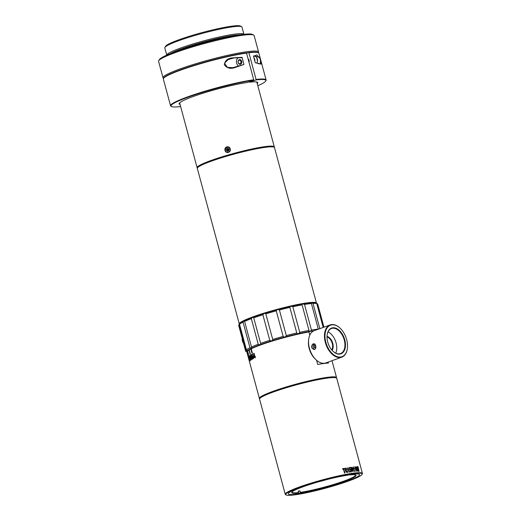 <?xml version="1.0" encoding="UTF-8"?>
<svg xmlns="http://www.w3.org/2000/svg" width="521" height="521" viewBox="0 0 521 521"><rect width="100%" height="100%" fill="white"/><g stroke="black" fill="none" stroke-linecap="round" stroke-linejoin="round"><path stroke-width="0.78" d="M328.217 362.069L328.484 363.052A39.967 4.246 -15.1 0 0 317.706 364.466L316.573 360.252M309.8 335.159L308.933 331.942A39.967 4.246 164.9 0 0 269.741 341.861A39.967 4.246 164.9 0 0 246.98 351.603A39.967 4.246 164.9 0 0 246.876 352.098L259.38 398.435A39.967 4.246 -15.1 0 1 296.866 383.925A39.967 4.246 -15.1 0 1 336.559 377.614A39.967 4.246 -15.1 0 1 336.507 378.018M259.634 398.76A39.967 4.246 -15.1 0 1 259.38 398.435M250.972 349.526L251.956 353.186A39.967 4.246 -15.1 0 1 252.372 352.978L251.389 349.324A39.967 4.246 164.9 0 0 250.972 349.526L252.034 353.147M249.071 350.555L250.06 354.215A39.967 4.246 -15.1 0 1 250.367 354.033L249.383 350.379A39.967 4.246 164.9 0 0 249.071 350.555L250.139 354.163M247.547 351.655L248.53 355.309A39.967 4.246 -15.1 0 1 248.693 355.159L247.709 351.506A39.967 4.246 164.9 0 0 247.547 351.655L248.608 355.237M255.036 357.035L255.244 357.81A39.967 4.246 164.9 0 0 255.016 357.914L254.808 357.139A39.967 4.246 164.9 0 0 253.903 357.556L253.694 353.388A39.967 4.246 -15.1 0 1 254.014 353.245L254.886 356.494A39.967 4.246 -15.1 0 1 255.179 356.364L255.329 356.905A39.967 4.246 164.9 0 0 255.036 357.035M252.327 358.357L252.535 359.132A39.967 4.246 164.9 0 0 252.366 359.223L252.157 358.441A39.967 4.246 164.9 0 0 251.506 358.813L251.07 354.69A39.967 4.246 -15.1 0 1 251.304 354.56L252.177 357.81A39.967 4.246 -15.1 0 1 252.398 357.699L252.542 358.24A39.967 4.246 164.9 0 0 252.327 358.357M249.272 358.839C249.631 358.474 250.041 362.128 249.37 359.62A39.967 4.246 164.9 0 0 249.318 359.679L249.657 360.799C250.08 361.118 249.982 360.324 249.37 358.415L248.693 356.305L248.862 357.986A39.967 4.246 -15.1 0 1 248.914 357.92C248.243 355.55 249.481 357.92 249.129 358.298L249.526 358.708M249.637 360.467L249.924 360.981M249.917 360.317L249.37 359.62M248.914 357.92C248.243 355.55 249.481 357.92 249.129 358.298L249.494 358.735M248.439 357.64L248.921 359.653M249.351 361.255L249.494 361.795M249.233 356.494L249.025 356.266C249.325 355.556 249.637 356.188 249.956 358.155L250.08 360.057A39.967 4.246 -15.1 0 1 250.503 359.731L250.653 360.272A39.967 4.246 164.9 0 0 250.145 360.669L249.774 357.725C249.559 356.52 249.37 356.169 249.194 356.67L249.377 357.439A39.967 4.246 164.9 0 0 249.292 357.51L249.246 355.843M249.644 356.579L249.194 356.67M251.278 358.949L251.487 359.724A39.967 4.246 164.9 0 0 251.35 359.809L251.142 359.034A39.967 4.246 164.9 0 0 250.621 359.366L250.067 355.276A39.967 4.246 -15.1 0 1 250.256 355.159L251.129 358.409A39.967 4.246 -15.1 0 1 251.311 358.298L251.454 358.839A39.967 4.246 164.9 0 0 251.278 358.949M252.372 356.149L253.213 355.967L253.773 357.797L253.18 358.787L252.646 357.914C251.734 355.674 251.741 354.358 252.665 353.974L252.809 354.521C252.144 354.495 252.001 355.035 252.372 356.149L253.017 355.817M246.98 351.603L247.247 351.141A39.589 4.207 -15.1 0 1 270.646 341.229A39.589 4.207 -15.1 0 1 310.06 331.415L313.642 330.946M310.06 331.415L308.933 331.942M336.149 377.842A39.589 4.207 164.9 0 0 296.97 384.329A39.589 4.207 164.9 0 0 259.855 398.428M250.327 360.623L250.152 359.985M250.594 359.705L250.08 360.057M249.201 356.221L249.312 355.856M249.885 358.722L249.774 357.725M248.862 356.266L248.576 356.8M252.008 357.901L251.552 358.155A39.967 4.246 -15.1 0 1 252.008 357.901L251.324 355.361L251.552 358.155M252.138 357.875L251.324 355.361M251.676 358.774L251.07 354.69M252.496 359.19L252.157 358.441M250.992 358.487L250.627 358.722A39.967 4.246 -15.1 0 1 250.992 358.487L250.308 355.947L250.627 358.722M251.48 358.259L251.129 358.409M250.692 359.353L250.067 355.276M254.658 356.598L254.033 356.885A39.967 4.246 -15.1 0 1 254.658 356.598L253.974 354.052L254.033 356.885M254.789 356.572L253.974 354.052M255.257 356.344L254.886 356.494M254.066 357.523L253.694 353.388M255.14 357.888L254.808 357.139M253.154 358.214L253.701 357.836L253.18 356.442L252.574 356.618L253.082 358.227L253.545 357.862M253.701 357.836L253.121 356.384M253.232 358.767L252.718 357.901C251.754 355.439 251.793 354.124 252.822 353.941M251.396 349.344L251.05 349.513M248.081 52.68A48.538 5.158 164.9 0 0 246.251 52.914M258.566 52.022L254.131 35.578A49.488 5.256 164.9 0 0 253.707 35.109A49.488 5.256 164.9 0 0 223.548 38.801A49.488 5.256 164.9 0 0 175.603 52.497A49.488 5.256 164.9 0 0 158.703 60.742A49.488 5.256 164.9 0 0 158.573 61.361L163.008 77.805A49.488 5.256 -15.1 0 1 209.416 59.837A49.488 5.256 -15.1 0 1 258.566 52.022A49.488 5.256 -15.1 0 1 258.436 52.641L258.364 52.764M163.555 78.345L163.431 78.274A49.488 5.256 -15.1 0 1 163.008 77.805M158.703 60.742L159.374 59.596A48.538 5.158 -15.1 0 1 175.948 51.507A48.538 5.158 -15.1 0 1 222.975 38.079A48.538 5.158 -15.1 0 1 252.555 34.451L253.707 35.109M238.253 35.102A38.066 4.044 164.9 0 0 204.558 41.823A38.066 4.044 164.9 0 0 172.054 52.96M240.188 34.803A39.016 4.148 164.9 0 0 204.532 41.726A39.016 4.148 164.9 0 0 170.23 53.676M178.553 40.762A39.967 4.246 164.9 0 0 164.91 47.418A39.967 4.246 164.9 0 0 164.805 47.919L166.753 55.141A39.967 4.246 -15.1 0 1 204.258 40.716A39.967 4.246 -15.1 0 1 243.926 34.321L241.985 27.092A39.967 4.246 164.9 0 0 241.646 26.714A39.967 4.246 164.9 0 0 217.283 29.697A39.967 4.246 164.9 0 0 178.553 40.762M164.91 47.418L165.574 46.271A39.016 4.148 -15.1 0 1 178.898 39.765A39.016 4.148 -15.1 0 1 216.71 28.974A39.016 4.148 -15.1 0 1 240.487 26.057L241.646 26.714M228.712 147.417L227.905 147.313A2.377 2.338 110.6 0 0 225.391 149.905L225.639 151.044M227.371 151.057L228.726 150.673L229.077 149.293L228.081 148.303L226.733 148.693L226.375 150.074L227.371 151.057M227.553 151.005L226.759 150.217L227.117 148.837L226.733 148.693M228.432 148.654L228.205 149.872L227.117 148.837L228.283 148.505M228.999 149.599L226.375 150.074M228.205 149.872L227.846 150.921M228.778 150.465L228.211 149.866M331.734 349.93A7.613 4.702 70.1 0 0 331.942 342.499A7.613 4.702 70.1 0 0 327.025 336.931M347.403 348.054A17.128 10.583 -109.9 0 1 347.39 348.184A17.128 10.583 -109.9 0 1 341.802 357.145A17.128 10.583 -109.9 0 1 340.408 357.484A17.128 10.583 -109.9 0 1 325.651 343.547A17.128 10.583 -109.9 0 1 330.132 324.935A17.128 10.583 -109.9 0 1 340.167 328.243A17.128 10.583 -109.9 0 1 340.265 328.334M330.132 324.935L314.228 330.698A17.128 10.583 70.1 0 0 308.64 339.666A17.128 10.583 70.1 0 0 315.863 359.607A17.128 10.583 70.1 0 0 324.505 363.248A17.128 10.583 70.1 0 0 325.899 362.909L341.802 357.145M313.049 343.906C310.692 346.413 311.057 348.269 314.156 349.48C316.957 349.291 316 343.3 313.414 343.821L313.049 343.906M327.032 336.403A7.991 4.936 -109.9 0 1 332.45 342.317A7.991 4.936 -109.9 0 1 332.079 350.327M328.035 331.877A13.325 8.232 -109.9 0 1 335.745 353.16M332.795 351.089A13.325 8.232 70.1 0 0 339.418 353.831A13.325 8.232 70.1 0 0 340.506 353.57A13.325 8.232 70.1 0 0 343.704 338.24A13.325 8.232 70.1 0 0 331.428 328.517A13.325 8.232 70.1 0 0 327.097 335.361M340.591 357.022A16.75 10.342 70.1 0 0 347.422 347.924A16.75 10.342 70.1 0 0 340.356 328.425A16.75 10.342 70.1 0 0 324.974 336.182A16.75 10.342 70.1 0 0 340.591 357.022M339.803 354.098A13.702 8.466 -109.9 0 1 332.893 351.18A13.702 8.466 -109.9 0 1 327.11 335.231A13.702 8.466 -109.9 0 1 341.88 333.44A13.702 8.466 -109.9 0 1 339.803 354.098M315.863 359.607L314.925 358.695A15.226 9.404 -109.9 0 1 308.504 340.968L308.64 339.666M314.892 349.207L314.293 349.044A2.852 2.227 82.5 0 1 312.958 347.045L313.134 345.163L314.15 343.893M315.075 344.107C313.583 344.14 312.88 345.117 312.958 347.045M315.589 345.423L314.892 345.071L314.059 345.944L314.287 347.351L315.348 347.878L315.882 347.318M315.889 347.253L314.287 347.351M315.895 347.012L315.479 345.762L314.059 345.944M243.307 342.512L243.053 342.603A6.662 4.116 70.1 0 0 243.177 342.864L243.379 342.792M243.157 341.952L242.819 342.076A6.662 4.116 70.1 0 0 242.936 342.343L243.229 342.232M243.001 341.392L242.617 341.529A6.662 4.116 70.1 0 0 242.714 341.802L243.079 341.672M242.851 340.825L242.447 340.975A6.662 4.116 70.1 0 0 242.525 341.255L242.929 341.105M242.701 340.272L242.304 340.415A6.662 4.116 70.1 0 0 242.369 340.695L242.773 340.552M242.552 339.725L242.193 339.855A6.662 4.116 70.1 0 0 242.245 340.135L242.63 339.998M242.408 339.191L242.115 339.301A6.662 4.116 70.1 0 0 242.148 339.575L242.48 339.458M242.343 340.259L242.669 340.141M242.493 340.871L242.832 340.747M242.473 340.799L242.812 340.675M197.374 168.023A39.967 4.246 -15.1 0 1 197.12 167.697A39.967 4.246 -15.1 0 1 210.875 160.54A39.967 4.246 -15.1 0 1 251.513 149.065A39.967 4.246 -15.1 0 1 274.3 146.876A39.967 4.246 -15.1 0 1 274.248 147.28M227.176 146.837C230.757 146.127 231.65 151.943 228.029 152.438C224.479 153.154 223.587 147.345 227.176 146.837M228.315 152.034C231.591 151.123 229.22 146.655 228.543 147.345L227.286 147.222C225.99 147.749 225.339 148.348 225.333 149.006C225.046 149.494 225.586 152.008 226.798 151.976L228.315 152.034M241.321 60.501A2.377 1.856 82.5 0 1 241.692 62.891A2.377 1.856 82.5 0 1 240.24 64.317A2.377 1.856 82.5 0 1 238.09 62.201A2.377 1.856 82.5 0 1 239.621 59.602A2.377 1.856 82.5 0 1 241.321 60.501M240.63 60.898A1.81 1.407 -97.5 0 0 238.227 61.335A1.81 1.407 -97.5 0 0 239.862 63.79A1.81 1.407 -97.5 0 0 240.63 60.898M253.857 57.486A4.474 3.484 82.5 0 1 254.88 61.283M253.46 56.027L259.823 57.141L261.295 64.018L255.277 62.741L253.46 56.027M266.107 79.98L258.911 53.298A49.488 5.256 164.9 0 0 258.494 52.829A49.488 5.256 164.9 0 0 248.882 52.79L256.078 79.466A49.488 5.256 -15.1 0 1 266.107 79.98A49.488 5.256 -15.1 0 1 265.984 80.592L265.717 81.055A49.104 5.217 164.9 0 0 255.896 79.934L256.078 79.466M253.714 79.778L253.532 80.247A49.104 5.217 164.9 0 0 198.371 93.689A49.104 5.217 164.9 0 0 171.435 106.492L170.973 106.232A49.488 5.256 -15.1 0 1 170.556 105.763A49.488 5.256 -15.1 0 1 200.468 92.582A49.488 5.256 -15.1 0 1 253.714 79.778L246.518 53.103A49.488 5.256 164.9 0 0 195.668 65.164A49.488 5.256 164.9 0 0 163.483 78.469A49.488 5.256 164.9 0 0 163.353 79.081L170.556 105.763M243.965 64.461L242.044 57.343L241.679 57.727L234.059 57.929L228.211 59.557L224.531 63.191L227.41 67.378L232.92 67.678L243.965 64.461L234.58 67.697C230.315 69.052 226.902 68.088 224.323 64.812C224.948 60.755 227.501 58.45 231.982 57.903L242.044 57.343M255.896 79.934L249.696 82.181L249.279 81.784M257.074 83.021A40.351 4.285 164.9 0 0 257.289 82.357A40.351 4.285 164.9 0 0 257.14 82.116M179.38 103.099A40.351 4.285 164.9 0 0 179.374 103.379A40.351 4.285 164.9 0 0 179.895 103.848M249.696 82.181A40.729 4.331 -15.1 0 1 257.407 82.24A40.729 4.331 -15.1 0 1 257.237 83.627M180.058 104.454A40.729 4.331 -15.1 0 1 179.211 103.34A40.729 4.331 -15.1 0 1 205.548 92.432A40.729 4.331 -15.1 0 1 247.332 82.487L253.532 80.247M171.435 106.492A49.104 5.217 164.9 0 0 180.631 106.571M257.81 85.75A49.104 5.217 164.9 0 0 265.717 81.055M246.55 53.233L248.504 52.53A49.104 5.217 -15.1 0 1 258.025 52.569L258.494 52.829M163.483 78.469L163.75 78.007A49.104 5.217 -15.1 0 1 195.681 64.806A49.104 5.217 -15.1 0 1 246.133 52.836L246.518 53.103M248.061 58.821A2.475 1.928 82.5 0 1 249.09 60.338A2.475 1.928 82.5 0 1 248.986 62.266M248.882 52.79L248.504 52.53M257.967 63.575L260.487 64.063L260.324 58.984L256.892 54.939L253.512 56.196M238.338 57.655A4.761 3.706 -97.5 0 0 236.449 61.94A4.761 3.706 -97.5 0 0 238.794 66.213M314.189 330.711A39.967 4.246 164.9 0 0 270.314 341.288A39.967 4.246 164.9 0 0 246.869 351.903M312.509 331.258L313.622 330.952M246.42 349.812A40.918 4.35 -15.1 0 1 249.95 347.728L243.053 322.147A40.918 4.35 164.9 0 0 239.517 324.231L246.42 349.812L247.299 350.711L245.905 350.301L239.002 324.72A40.918 4.35 164.9 0 0 238.82 324.98A40.918 4.35 164.9 0 0 238.709 325.488L245.612 351.069A40.918 4.35 -15.1 0 1 245.905 350.301M251.337 318.689A40.918 4.35 164.9 0 0 244.596 321.424L251.5 347.006A40.918 4.35 -15.1 0 1 258.24 344.27L251.337 318.689C252.555 317.146 253.349 316.859 253.727 317.823L260.63 343.404A40.918 4.35 -15.1 0 1 269.774 340.35L262.871 314.769A40.918 4.35 164.9 0 0 253.727 317.823L253.694 317.634M238.82 324.98L239.484 323.828A39.967 4.246 -15.1 0 1 266.185 312.867A39.967 4.246 -15.1 0 1 307.527 303.209A39.967 4.246 -15.1 0 1 316.221 303.124L317.38 303.782A40.918 4.35 164.9 0 0 317.335 303.75L323.678 327.273M239.002 324.72C239.973 323.124 240.148 322.961 239.517 324.231L239.92 323.333M243.053 322.147C244.232 320.552 244.746 320.311 244.596 321.424L244.662 320.819M262.871 314.769C263.932 313.323 264.915 313.023 265.814 313.857L272.717 339.438A40.918 4.35 -15.1 0 1 283.157 336.436L276.254 310.855A40.918 4.35 164.9 0 0 265.814 313.857M276.254 310.855C276.996 309.546 278.045 309.266 279.399 310.015L286.303 335.596A40.918 4.35 -15.1 0 1 296.775 332.997L289.871 307.416A40.918 4.35 164.9 0 0 279.399 310.015M289.871 307.416C290.171 306.257 291.161 306.035 292.841 306.745L299.744 332.326A40.918 4.35 -15.1 0 1 308.992 330.457L302.089 304.876A40.918 4.35 164.9 0 0 292.841 306.745M318.305 329.22L311.421 303.535A40.918 4.35 164.9 0 0 304.518 304.459C302.681 303.73 301.867 303.867 302.089 304.876L301.998 304.655M323.202 327.449L316.755 303.554A40.918 4.35 164.9 0 0 313.023 303.417C311.206 302.623 310.672 302.662 311.421 303.535L311.024 303.027M316.755 303.554C315.524 302.779 315.719 302.851 317.335 303.75C315.719 302.851 315.524 302.779 316.755 303.554M323.938 327.181L317.732 304.166A40.918 4.35 164.9 0 0 317.38 303.782M304.518 304.459L311.421 330.04A40.918 4.35 -15.1 0 1 318.324 329.116M311.421 330.04C310.21 331.623 309.396 331.766 308.992 330.457L309.044 330.757M299.744 332.326C298.689 333.928 297.706 334.156 296.775 332.997M286.303 335.596C285.58 337.159 284.531 337.439 283.157 336.436M272.717 339.438C272.444 340.916 271.467 341.216 269.774 340.35M258.24 344.27C260.083 345.039 260.878 344.752 260.63 343.404L260.708 343.632M251.5 347.006L251.825 348.067L249.95 347.728M246.01 351.48A40.918 4.35 -15.1 0 1 245.964 351.454A40.918 4.35 -15.1 0 1 245.612 351.069M313.023 303.417L319.835 328.666M291.981 492.039A32.927 3.497 164.9 0 0 291.981 492.228A32.927 3.497 164.9 0 0 298.559 492.579L298.168 491.121A32.927 3.497 164.9 0 0 299.94 490.886L300.337 492.345A32.927 3.497 164.9 0 0 344.231 480.968A32.927 3.497 164.9 0 0 355.563 475.074A32.927 3.497 164.9 0 0 355.472 474.905M348.985 474.722L350.998 474.397M297.615 493.732L300.155 492.814A33.305 3.536 -15.1 0 0 337.536 483.69A33.305 3.536 -15.1 0 0 355.745 475.022A33.305 3.536 -15.1 0 0 349.363 474.983M300.337 492.345L300.155 492.814M349.116 474.664L347.592 475.217A33.305 3.536 -15.1 0 0 313.395 483.345A33.305 3.536 -15.1 0 0 291.799 492.28A33.305 3.536 -15.1 0 0 298.377 493.048L298.559 492.579M298.377 493.048L295.843 493.967M299.94 490.886L298.266 491.492M296.54 493.713A36.542 3.881 164.9 0 0 298.37 493.459M346.882 481.248A36.926 3.921 -15.1 0 1 307.618 492.215A36.926 3.921 -15.1 0 1 288.38 493.413A36.926 3.921 -15.1 0 1 322.916 480.466A36.926 3.921 -15.1 0 1 359.269 474.286A36.926 3.921 -15.1 0 1 346.882 481.248M348.536 481.033A39.589 4.207 164.9 0 0 362.056 474.436A39.589 4.207 164.9 0 0 322.838 480.193A39.589 4.207 164.9 0 0 286.049 494.943A39.589 4.207 164.9 0 0 310.177 491.987A39.589 4.207 164.9 0 0 348.536 481.033M362.427 473.478L336.755 378.344A39.967 4.246 164.9 0 0 336.416 377.966A39.967 4.246 164.9 0 0 297.061 384.654A39.967 4.246 164.9 0 0 259.679 398.669A39.967 4.246 164.9 0 0 259.575 399.164L285.248 494.299A39.967 4.246 -15.1 0 1 322.733 479.789A39.967 4.246 -15.1 0 1 362.427 473.478A39.967 4.246 -15.1 0 1 362.323 473.973L362.056 474.436M286.049 494.943L285.586 494.676A39.967 4.246 -15.1 0 1 285.248 494.299M343.84 468.985A39.967 4.246 -15.1 0 1 344.55 468.848L344.414 468.346A39.967 4.246 164.9 0 0 342.564 468.698L342.701 469.206A39.967 4.246 -15.1 0 1 343.43 469.063L344.524 473.12A39.967 4.246 -15.1 0 1 344.941 473.042L343.84 468.985L344.869 473.068M347.149 472.684L347.553 472.176L347.429 470.684A39.967 4.246 164.9 0 0 347.051 470.75C347.39 471.915 347.175 472.293 346.406 471.889L345.638 469.056L346.393 468.77L346.745 469.629A39.967 4.246 -15.1 0 1 347.11 469.564L346.009 468.027L345.397 468.346L345.228 469.408L345.977 471.993L347.553 472.176L347.123 472.697M346.335 471.915L346.966 472.189L346.335 471.915L345.573 469.082L346.393 468.77M347.631 469.362L347.989 468.607L348.985 472.293A39.967 4.246 -15.1 0 1 349.304 472.241L348.061 467.643A39.967 4.246 164.9 0 0 347.872 467.676L347.631 469.362M351.095 471.388L349.878 470.977L350.412 471.844L351.297 471.915L351.538 471.023L351.011 469.375L349.852 469.147L349.695 467.975A39.967 4.246 -15.1 0 1 350.646 467.832L350.516 467.35A39.967 4.246 164.9 0 0 349.337 467.526L349.663 469.87L350.49 469.408L351.193 470.906L350.64 471.57L351.024 471.414L350.64 471.57L350.06 470.821M349.878 469.903L350.49 469.408M350.581 469.037L349.786 469.167L350.581 469.037L351.206 469.89L351.48 471.043L351.082 472.046M351.291 468.118L351.818 470.372L353.153 471.674L353.121 469.701L352.229 467.409L351.369 467.396L351.291 468.118M353.303 468.535L353.551 467.819L354.547 471.505A39.967 4.246 -15.1 0 1 354.801 471.479L353.557 466.881A39.967 4.246 164.9 0 0 353.407 466.894L353.303 468.535M354.899 468.366L355.101 467.663L356.097 471.349A39.967 4.246 -15.1 0 1 356.325 471.329L355.081 466.738A39.967 4.246 164.9 0 0 354.944 466.744L354.899 468.366M356.077 467.604L356.631 469.851L357.712 471.238L356.722 466.998L356.09 466.907L356.077 467.604M359.093 471.29L358.031 466.673A39.967 4.246 164.9 0 0 357.849 466.666L358.539 469.577A39.967 4.246 164.9 0 0 358.526 469.577L357.614 466.666A39.967 4.246 164.9 0 0 357.419 466.673L358.07 469.584L357.172 466.673A39.967 4.246 164.9 0 0 356.97 466.679L358.415 471.297A39.967 4.246 -15.1 0 1 358.598 471.29L357.829 467.871A39.967 4.246 -15.1 0 1 357.849 467.871L358.93 471.29A39.967 4.246 -15.1 0 1 359.093 471.29M259.679 398.669L259.946 398.207A39.589 4.207 -15.1 0 1 273.466 391.61A39.589 4.207 -15.1 0 1 311.832 380.656A39.589 4.207 -15.1 0 1 335.954 377.699L336.416 377.966M358.031 466.673L359.034 471.316M357.614 466.666L358.455 469.603M357.172 466.673L357.986 469.61M357.829 467.871L358.526 471.316M356.384 467.148L357.523 470.157L357.243 470.671L356.852 469.864C356.24 468.158 356.201 467.357 356.748 467.474M356.677 467.493C356.097 466.757 356.13 467.558 356.787 469.89L357.504 470.75M356.657 467.024L357.64 471.264M355.101 467.663L354.834 468.386M355.081 466.738L356.253 471.355M353.551 467.819L353.245 468.555M353.557 466.881L354.729 471.498M351.766 467.598L353.01 470.574L352.574 471.14L352.124 470.359C351.447 468.666 351.48 467.845 352.216 467.897M352.144 467.917C351.421 467.233 351.388 468.053 352.059 470.378L352.925 471.192M351.304 467.422L352.163 467.435L353.062 469.721L353.088 471.694M349.695 467.975L349.786 469.167M350.516 467.35L350.587 467.851M349.272 467.552L350.457 467.37M347.989 468.607L347.566 469.388M348.061 467.643L349.233 472.267M347.429 470.684L347.494 472.195M346.986 470.776L347.377 470.704M345.69 468.066L347.051 469.577M344.414 468.346L344.492 468.874M342.505 468.718L344.355 468.366M239.341 324.082A39.967 4.246 -15.1 0 1 239.289 323.964A39.967 4.246 -15.1 0 1 253.037 316.807A39.967 4.246 -15.1 0 1 293.675 305.326A39.967 4.246 -15.1 0 1 316.468 303.137A39.967 4.246 -15.1 0 1 316.481 303.268M316.468 303.137L274.502 147.606A39.967 4.246 164.9 0 0 274.163 147.228A39.967 4.246 164.9 0 0 249.8 150.211A39.967 4.246 164.9 0 0 211.07 161.269A39.967 4.246 164.9 0 0 197.42 167.931A39.967 4.246 164.9 0 0 197.322 168.433L239.289 323.964M256.716 63.158A4.474 3.484 -97.5 0 0 256.619 57.369A4.474 3.484 -97.5 0 0 254.495 55.754L256.762 57.401L257.517 61.485L256.781 63.184M331.994 360.701L336.559 377.614M318.885 481.723A180.774 180.774 0 0 0 327.032 479.528M179.621 102.845L197.12 167.697M256.801 82.018L274.3 146.876M246.863 351.968L245.964 351.454M197.693 167.469L197.42 167.931M273.694 146.961L274.163 147.228"/></g></svg>
